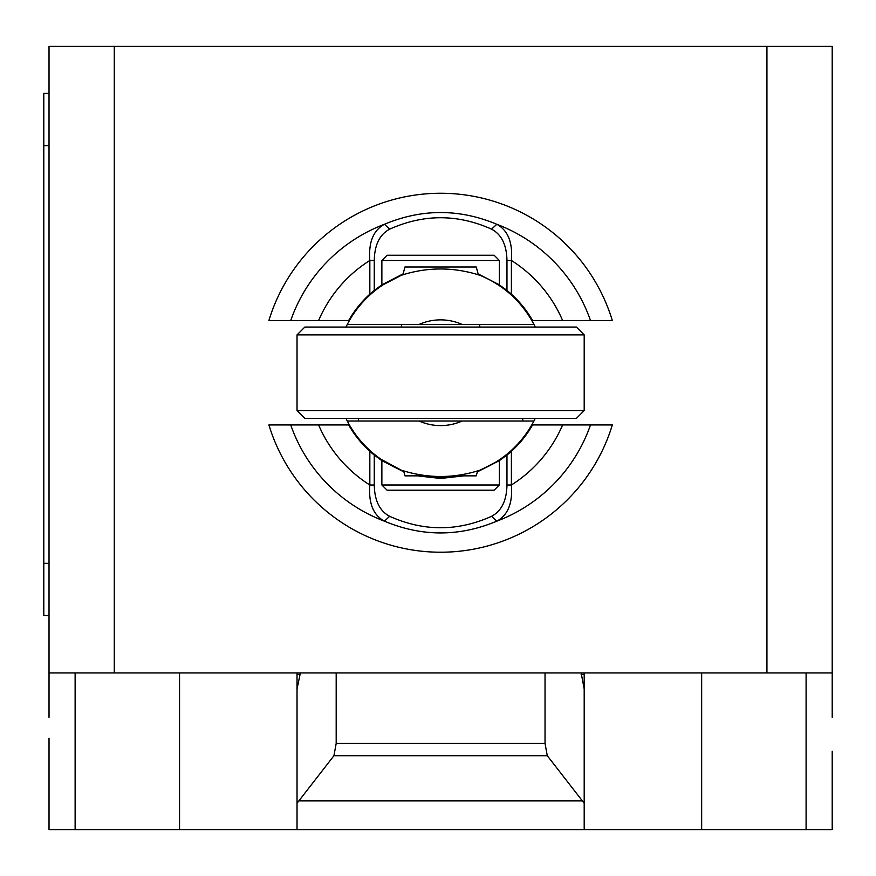<?xml version="1.0" encoding="UTF-8"?>
<svg xmlns="http://www.w3.org/2000/svg" width="876" height="876" viewBox="0 0 876 876"><rect width="100%" height="100%" fill="white"/><g stroke="black" fill="none" stroke-linecap="round" stroke-linejoin="round"><path stroke-width="1.31" d="M49.023 717.335L49.023 672.954L832.2 672.954L832.2 717.335M298.858 800.883L333.942 755.714L336.187 743.428L545.036 743.428L547.281 755.714L584.193 803.226L584.193 829.594L297.03 829.594L297.03 803.226L298.858 800.883L582.365 800.883M547.281 755.714L333.942 755.714M545.036 672.954L545.036 743.428M336.187 672.954L336.187 743.428M581.138 672.954L584.193 688.93L584.193 803.226M584.193 688.93L584.193 674.4L581.138 674.4M584.193 672.954L584.193 674.4M49.023 738.216L49.023 829.594L297.03 829.594M584.193 829.594L832.2 829.594L832.2 751.269M297.03 803.226L297.03 688.93L300.085 674.4L297.03 674.4L297.03 816.542M49.023 93.403L43.8 93.403L43.8 145.613L49.023 145.613M49.023 563.312L43.8 563.312L43.8 615.521L49.023 615.521M43.8 563.312L43.8 145.613M297.03 674.4L297.03 672.954M300.085 674.4L300.085 672.954M49.023 672.954L49.023 46.406L114.285 46.406L114.285 672.954M832.2 672.954L832.2 46.406L114.285 46.406M766.938 672.954L766.938 46.406M290.744 320.528L318.601 320.528A132.714 132.714 0 0 1 369.836 260.468C368.413 242.389 373.275 230.333 384.422 224.289A158.72 158.72 0 0 0 290.722 320.528L268.899 320.528A179.471 179.471 0 0 1 612.324 320.528L590.501 320.528A158.72 158.72 0 0 0 496.801 224.289C459.342 208.619 421.882 208.619 384.422 224.289L389.656 229.151M499.353 260.479L494.13 255.255L387.093 255.255L381.87 260.479L499.353 260.479L499.353 284.82L478.121 273.881M506.952 290.427L499.342 284.831M318.601 320.528L348.67 320.528A105.733 105.733 0 0 1 369.836 294.194L369.836 260.468L374.26 260.468C374.567 244.864 379.702 234.429 389.656 229.162C423.623 213.93 457.6 213.93 491.567 229.162C501.521 234.429 506.656 244.864 506.963 260.468L506.963 290.416A118.172 103.401 90 0 1 511.387 294.194A105.733 105.733 0 0 1 532.553 320.528L590.479 320.528M369.836 294.194A118.172 103.401 -90 0 1 374.26 290.416L374.26 260.468M403.102 273.881L381.87 284.82L374.271 290.427M381.87 284.82L381.87 260.479M491.567 229.151L496.801 224.289C507.949 230.333 512.81 242.389 511.387 260.468A132.714 132.714 0 0 1 562.622 320.528M506.963 260.468L511.387 260.468L511.387 294.194M590.479 424.948L562.622 424.948A132.714 132.714 0 0 1 511.387 484.997C512.81 503.087 507.949 515.143 496.801 521.176A158.72 158.72 0 0 0 590.501 424.948L612.324 424.948A179.471 179.471 0 0 1 268.899 424.948L290.722 424.948A158.72 158.72 0 0 0 384.422 521.176C421.882 536.846 459.342 536.846 496.801 521.176L491.567 516.314C457.6 531.546 423.623 531.546 389.656 516.314C379.702 511.047 374.567 500.612 374.26 484.997L374.26 455.049L381.881 460.645L403.88 471.879M417.261 475.854L440.606 478.46L463.962 475.854M374.26 455.049A118.172 103.401 -90 0 1 369.836 451.282A105.733 105.733 0 0 1 348.67 424.948L290.744 424.948M562.622 424.948L532.553 424.948A105.733 105.733 0 0 1 511.387 451.282A118.172 103.401 90 0 1 506.963 455.049L506.963 484.997C506.656 500.612 501.521 511.047 491.556 516.314M499.342 460.645L506.952 455.038M477.343 471.879L499.353 460.645L499.353 484.986L381.87 484.986L387.093 490.21L494.13 490.21L499.353 484.986M381.87 484.986L381.87 460.645M389.656 516.314L384.422 521.176C373.275 515.143 368.413 503.087 369.836 484.997A132.714 132.714 0 0 1 318.601 424.948M511.387 451.282L511.387 484.997L506.963 484.997M374.26 484.997L369.836 484.997L369.836 451.282M535.236 418.421A105.076 105.076 0 0 1 533.933 421.027L347.29 421.027A105.076 105.076 0 0 0 401.175 470.127L380.994 459.265M382.889 460.546L393.729 466.766M401.602 470.303L403.683 471.102M420.447 475.854L440.606 477.814L460.765 475.854M440.606 421.027L347.29 421.027A105.076 105.076 0 0 1 345.987 418.421M345.987 327.055A105.076 105.076 0 0 1 347.29 324.438L533.933 324.438A105.076 105.076 0 0 1 535.236 327.055M479.106 274.965L478.329 274.659L476.27 267.005L404.953 267.005L402.894 274.681L401.372 275.261M382.889 284.919L401.175 275.338A105.076 105.076 0 0 0 347.29 324.438L419.111 324.438A52.867 52.867 0 0 1 462.112 324.438L533.933 324.438A105.076 105.076 0 0 0 480.037 275.338L480.037 275.338C453.659 266.851 427.368 266.851 401.175 275.338A105.076 105.076 0 0 0 347.29 324.438M297.03 334.884L304.859 327.055L576.364 327.055L584.193 334.884L584.193 410.592L576.364 418.421L304.859 418.421L297.03 410.592L297.03 334.884L584.193 334.884M584.193 410.592L297.03 410.592M522.742 418.421L522.742 421.027L533.933 421.027A105.076 105.076 0 0 1 480.037 470.138L480.037 470.138C503.853 460.196 521.811 443.825 533.933 421.027M347.29 421.027A105.076 105.076 0 0 0 401.175 470.127C427.597 478.625 453.888 478.625 480.048 470.127C495.039 462.736 501.762 459.112 500.229 459.265L498.63 460.338M477.54 471.102L479.38 470.401M498.63 285.127L491.929 281.043M493.626 282.017L500.229 286.211M403.672 471.069L404.953 475.854L427.192 475.854M454.02 475.854L476.27 475.854L477.551 471.069M522.742 421.027L462.112 421.027A52.867 52.867 0 0 1 419.111 421.027M75.128 672.954L75.128 829.594M806.095 672.954L806.095 829.594M701.665 672.954L701.665 829.594M179.547 672.954L179.547 829.594M358.481 418.421L358.481 421.027M480.037 275.338C503.853 285.28 521.811 301.651 533.933 324.438M479.774 327.055L479.774 324.438M401.449 327.055L401.449 324.438"/></g></svg>
